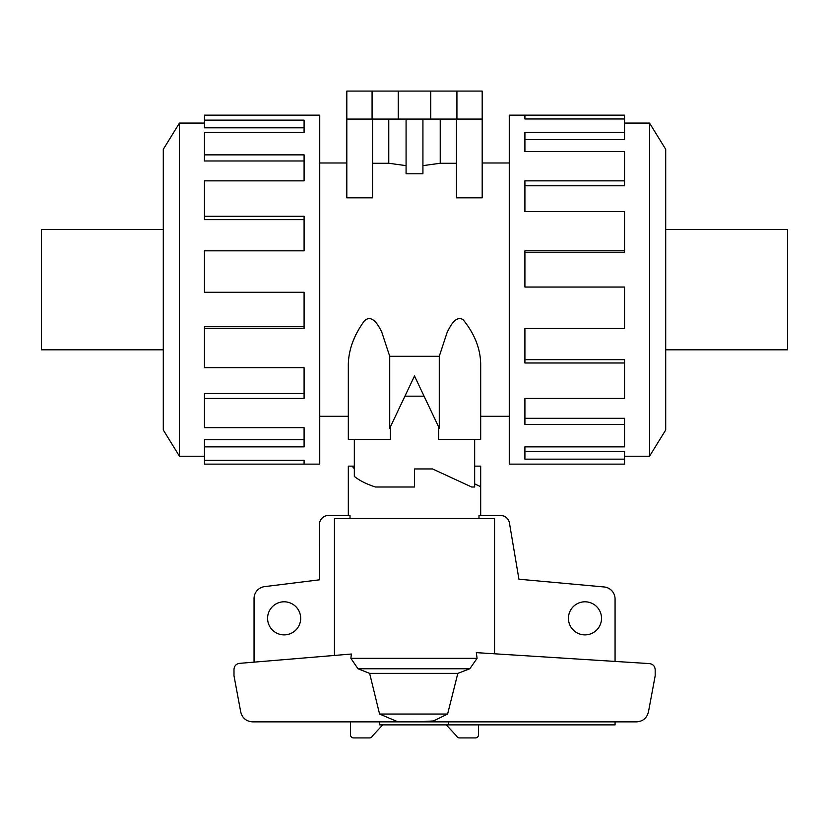 <?xml version="1.0" encoding="UTF-8"?>
<svg xmlns="http://www.w3.org/2000/svg" width="829" height="829" viewBox="0 0 829 829"><rect width="100%" height="100%" fill="white"/><g stroke="black" fill="none" stroke-linecap="round" stroke-linejoin="round"><path stroke-width="1.24" d="M204.462 456.23L179.468 456.23L179.468 123.065L204.462 123.065M204.462 446.862L204.462 439.733L304.088 439.733L304.088 427.681L304.088 446.862L204.462 446.862L204.462 460.323L304.088 460.323L304.088 464.136L204.462 464.136L204.462 460.323M204.462 398.438L204.462 393.506L304.088 393.506L304.088 367.703L304.088 398.438L204.462 398.438L204.462 427.681L304.088 427.681M204.462 328.481L204.462 326.719L304.088 326.719L304.088 292.264L304.088 328.481L204.462 328.481L204.462 367.703L304.088 367.703M304.088 250.824L304.088 219.623L204.462 219.623L204.462 216.296L304.088 216.296L304.088 250.824L204.462 250.824L204.462 292.264L304.088 292.264M304.088 180.857L304.088 160.981L204.462 160.981L204.462 154.868L304.088 154.868L304.088 180.857L204.462 180.857L204.462 216.296M304.088 132.433L304.088 127.821L204.462 127.821L204.462 120.132L304.088 120.132L304.088 132.433L204.462 132.433L204.462 154.868M179.468 456.23L163.292 429.992L163.292 149.303L179.468 123.065M204.462 120.132L204.462 115.158L319.735 115.158L319.735 464.136L304.088 464.136L304.088 460.323M163.292 229.478L41.45 229.478L41.45 349.817L163.292 349.817M624.538 456.23L649.532 456.23L665.708 429.992L665.708 149.303L649.532 123.065L624.538 123.065M524.912 118.972L524.912 115.158L509.265 115.158L509.265 464.136L624.538 464.136L624.538 459.162L524.912 459.162L524.912 446.862L624.538 446.862L624.538 424.427L524.912 424.427L524.912 398.438L624.538 398.438L624.538 362.998L524.912 362.998L524.912 328.481L624.538 328.481L624.538 287.041L524.912 287.041L524.912 250.824L624.538 250.824L624.538 211.592L524.912 211.592L524.912 180.857L624.538 180.857L624.538 151.614L524.912 151.614L524.912 132.433L624.538 132.433L624.538 118.972L524.912 118.972L524.912 115.158L624.538 115.158L624.538 118.972M665.708 229.478L787.55 229.478L787.55 349.817L665.708 349.817M300.678 618.341A16.549 16.549 0 0 1 284.129 634.89A16.549 16.549 0 0 1 267.591 618.341A16.549 16.549 0 0 1 284.129 601.792A16.549 16.549 0 0 1 300.678 618.341M601.522 618.341A16.549 16.549 0 0 1 584.984 634.89A16.549 16.549 0 0 1 568.435 618.341A16.549 16.549 0 0 1 584.984 601.792A16.549 16.549 0 0 1 601.522 618.341M474.665 466.147L480.685 466.147L480.685 515.483M480.685 486.696L474.665 483.887M354.335 468.717L352.097 466.147L354.335 466.147M348.315 515.483L348.315 466.147L352.097 466.147M254.047 662.143L254.047 598.569A12.031 12.031 0 0 1 264.617 586.621L319.424 579.834L319.434 524.508A9.026 9.026 0 0 1 328.46 515.483L350.014 515.483L350.014 518.488M478.986 518.488L478.986 515.483L500.54 515.483A9.026 9.026 0 0 1 509.431 522.944L518.933 579.212L604.082 586.963A12.031 12.031 0 0 1 615.066 598.952L615.066 661.418M390.428 426.769L390.428 439.474L348.315 439.474L348.315 364.345C348.667 349.6 354.004 335.134 364.314 320.947C372.138 313.372 378.946 326.108 381.796 332.201L389.723 356.294L439.277 356.294L447.204 332.201C450.209 326.678 455.152 315.289 463.017 319.569C474.582 333.745 480.478 348.677 480.685 364.345L480.685 439.474L438.572 439.474L438.572 426.769M319.735 162.992L346.812 162.992M348.315 439.474L348.315 416.303L319.735 416.303M404.935 396.169L424.065 396.169M509.265 416.303L480.685 416.303M482.188 162.992L509.265 162.992M372.532 119.065L372.532 197.83L346.812 197.83L346.812 119.065L482.188 119.065L482.188 197.83L456.468 197.83L456.468 119.065M456.468 163.272L440.23 163.272L422.925 165.634M422.925 119.065L422.925 173.779L406.075 173.779L406.075 119.065M406.075 165.634L388.77 163.272L372.532 163.272M354.335 439.474L354.335 476.395C359.641 480.675 366.698 484.209 375.506 487.006L414.5 487.006L414.5 468.955L432.551 468.955L471.66 487.006L474.665 487.006L474.665 439.474M372.076 119.065L372.076 91.086L346.812 91.086L346.812 119.065M388.77 163.272L388.77 119.065M440.23 119.065L440.23 163.272M372.076 91.086L398.252 91.086L398.252 119.065M398.252 91.086L430.748 91.086L430.748 119.065M430.748 91.086L456.924 91.086L456.924 119.065M456.924 91.086L482.188 91.086L482.188 119.065M355.745 334.771L353.289 340.781M439.277 356.294L439.277 428.272L414.5 375.983L389.723 428.272L389.723 356.294M478.478 724.878L478.478 734.898A3.005 3.005 0 0 1 475.473 737.914L459.421 737.914A3.005 3.005 0 0 1 456.665 736.09L446.261 724.878M494.55 653.791L494.55 518.488L334.45 518.488L334.45 655.438M379.734 721.862L379.734 724.878L448.51 724.878L448.51 721.862M382.739 724.878L372.335 736.09A3.005 3.005 0 0 1 369.579 737.914L353.527 737.914A3.005 3.005 0 0 1 350.522 734.898L350.522 721.862M417.08 721.862L433.515 720.94L447.608 714.049L457.826 673.376L469.815 668.765L477.079 658.34L476.333 652.641L649.542 663.604C652.983 664.133 654.869 666.133 655.179 669.604L655.179 675.822L648.444 711.924C646.879 718.08 642.931 721.396 636.599 721.862L252.576 721.862C246.234 721.396 242.286 718.08 240.721 711.924L233.996 675.822L233.996 669.355C234.296 665.915 236.141 663.915 239.54 663.355L351.403 654.029L350.864 658.34L358.004 668.765L369.641 673.376L379.568 714.049L397.132 721.489L417.08 721.79M447.608 714.049L379.568 714.049M457.826 673.376L369.641 673.376M615.066 721.862L615.066 724.878L448.51 724.878M649.532 123.065L649.532 456.23M624.538 132.433L624.538 139.562L524.912 139.562L524.912 151.614M624.538 180.857L624.538 185.789L524.912 185.789L524.912 211.592M624.538 250.824L624.538 252.586L524.912 252.586L524.912 287.041M524.912 328.481L524.912 359.672L624.538 359.672L624.538 362.998M524.912 398.438L524.912 418.313L624.538 418.313L624.538 424.427M524.912 446.862L524.912 451.473L624.538 451.473L624.538 459.162M477.079 658.34L350.864 658.34M469.815 668.765L358.004 668.765"/></g></svg>
